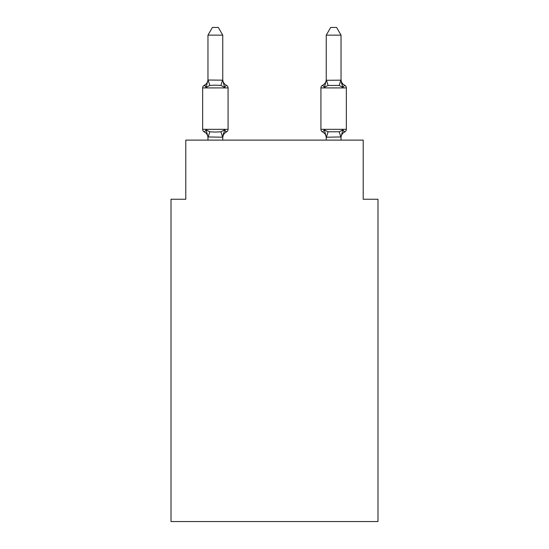 <?xml version="1.0" encoding="UTF-8"?>
<svg xmlns="http://www.w3.org/2000/svg" width="549" height="549" viewBox="0 0 549 549"><rect width="100%" height="100%" fill="white"/><g stroke="black" fill="none" stroke-linecap="round" stroke-linejoin="round"><path stroke-width="0.82" d="M377.993 521.55L377.993 199.246L363.205 199.246L363.205 140.112L185.795 140.112L185.795 199.246L171.007 199.246L171.007 521.55L377.993 521.55M341.032 140.112L341.032 136.948L326.243 137.216L324.397 129.893L322.586 131.973L324.397 129.893L322.586 131.973L324.397 129.893L328.089 131.794L339.186 131.794L342.878 129.893L344.69 131.973A2.958 2.958 0 0 0 346.35 129.317A2.958 2.958 0 0 1 344.69 131.973L343.846 131.568L344.69 131.973A2.958 2.958 0 0 0 346.35 129.317A2.958 2.958 0 0 1 344.69 131.973A2.958 2.958 0 0 0 346.35 129.317A2.958 2.958 0 0 1 344.69 131.973L343.846 131.568L344.69 131.973A2.958 2.958 0 0 0 346.35 129.317A2.958 2.958 0 0 1 344.69 131.973A2.958 2.958 0 0 0 346.35 129.317A2.958 2.958 0 0 1 344.69 131.973L343.846 131.568L344.69 131.973A2.958 2.958 0 0 0 346.35 129.317A2.958 2.958 0 0 1 344.69 131.973A2.958 2.958 0 0 0 346.35 129.317A2.958 2.958 0 0 1 344.69 131.973L343.846 131.568L344.69 131.973A2.958 2.958 0 0 0 346.35 129.317A2.958 2.958 0 0 1 344.69 131.973A2.958 2.958 0 0 0 346.35 129.317A2.958 2.958 0 0 1 344.69 131.973L343.846 131.568L344.69 131.973A2.958 2.958 0 0 0 346.35 129.317A2.958 2.958 0 0 1 344.69 131.973A2.958 2.958 0 0 0 346.35 129.317A2.958 2.958 0 0 1 344.69 131.973L343.846 131.568L344.69 131.973A2.958 2.958 0 0 0 346.35 129.317A2.958 2.958 0 0 1 344.69 131.973A2.958 2.958 0 0 0 346.35 129.317A2.958 2.958 0 0 1 344.69 131.973L343.846 131.568L344.69 131.973A2.958 2.958 0 0 0 346.35 129.317A2.958 2.958 0 0 1 344.69 131.973A2.958 2.958 0 0 0 346.35 129.317A2.958 2.958 0 0 1 344.69 131.973L343.846 131.568L344.69 131.973A2.958 2.958 0 0 0 346.35 129.317A2.958 2.958 0 0 1 344.69 131.973A2.958 2.958 0 0 0 346.35 129.317A2.958 2.958 0 0 1 344.69 131.973L343.846 131.568L344.69 131.973A2.958 2.958 0 0 0 346.35 129.317A2.958 2.958 0 0 1 344.69 131.973A2.958 2.958 0 0 0 346.35 129.317A2.958 2.958 0 0 1 344.69 131.973L343.846 131.568M341.032 79.413A6.506 6.506 0 0 0 344.69 85.26L342.878 87.339L344.69 85.26L342.878 87.339L341.334 82.508L342.878 87.339L344.69 85.26L342.878 87.339L344.69 85.26L342.878 87.339L341.334 82.508L342.878 87.339L344.69 85.26L342.878 87.339L344.69 85.26L342.878 87.339L341.334 82.508L342.878 87.339L344.69 85.26L342.878 87.339L344.69 85.26L342.878 87.339L341.334 82.508L342.878 87.339L344.69 85.26L342.878 87.339L344.69 85.26L342.878 87.339L341.334 82.508L342.878 87.339L344.69 85.26L342.878 87.339L344.69 85.26L342.878 87.339L341.334 82.508L342.878 87.339L344.69 85.26L342.878 87.339L344.69 85.26L342.878 87.339L341.334 82.508L342.878 87.339L344.69 85.26L342.878 87.339L344.69 85.26L342.878 87.339L341.334 82.508L342.878 87.339L344.69 85.26L342.878 87.339L344.69 85.26L342.878 87.339L341.334 82.508L342.878 87.339L344.69 85.26L342.878 87.339L344.69 85.26L342.878 87.339L341.334 82.508L342.878 87.339L344.69 85.26A2.958 2.958 0 0 1 346.35 87.915L346.35 129.317A2.958 2.958 0 0 1 344.69 131.973A2.958 2.958 0 0 0 346.35 129.317L320.925 129.317A2.958 2.958 0 0 0 322.586 131.973A2.958 2.958 0 0 1 320.925 129.317A2.958 2.958 0 0 0 322.586 131.973A2.958 2.958 0 0 1 320.925 129.317A2.958 2.958 0 0 0 322.586 131.973A2.958 2.958 0 0 1 320.925 129.317A2.958 2.958 0 0 0 322.586 131.973A2.958 2.958 0 0 1 320.925 129.317A2.958 2.958 0 0 0 322.586 131.973A2.958 2.958 0 0 1 320.925 129.317A2.958 2.958 0 0 0 322.586 131.973A2.958 2.958 0 0 1 320.925 129.317A2.958 2.958 0 0 0 322.586 131.973A2.958 2.958 0 0 1 320.925 129.317A2.958 2.958 0 0 0 322.586 131.973A2.958 2.958 0 0 1 320.925 129.317A2.958 2.958 0 0 0 322.586 131.973A2.958 2.958 0 0 1 320.925 129.317A2.958 2.958 0 0 0 322.586 131.973A2.958 2.958 0 0 1 320.925 129.317L320.925 87.915A2.958 2.958 0 0 1 322.586 85.26L324.397 87.339L322.586 85.26A2.958 2.958 0 0 0 320.925 87.915A2.958 2.958 0 0 1 322.586 85.26L324.397 87.339L322.586 85.26A2.958 2.958 0 0 0 320.925 87.915A2.958 2.958 0 0 1 322.586 85.26A2.958 2.958 0 0 0 320.925 87.915A2.958 2.958 0 0 1 322.586 85.26A2.958 2.958 0 0 0 320.925 87.915A2.958 2.958 0 0 1 322.586 85.26A2.958 2.958 0 0 0 320.925 87.915A2.958 2.958 0 0 1 322.586 85.26A2.958 2.958 0 0 0 320.925 87.915A2.958 2.958 0 0 1 322.586 85.26A2.958 2.958 0 0 0 320.925 87.915A2.958 2.958 0 0 1 322.586 85.26A2.958 2.958 0 0 0 320.925 87.915A2.958 2.958 0 0 1 322.586 85.26A2.958 2.958 0 0 0 320.925 87.915A2.958 2.958 0 0 1 322.586 85.26A2.958 2.958 0 0 0 320.925 87.915A2.958 2.958 0 0 1 322.586 85.26A6.506 6.506 0 0 0 326.243 79.413L326.243 79.413M326.243 80.284L324.397 87.339L325.09 84.999L324.397 87.339L325.09 84.999L324.397 87.339L325.09 84.999L324.397 87.339L325.09 84.999L324.397 87.339L325.09 84.999L324.397 87.339L325.09 84.999L324.397 87.339L325.09 84.999L324.397 87.339L325.09 84.999L324.397 87.339L325.09 84.999L324.397 87.339L325.09 84.999L324.397 87.339L328.089 85.438L339.186 85.438L342.878 87.339L341.032 80.284L341.032 35.136L326.243 35.136L326.243 80.284L341.032 80.168M341.032 137.826L341.032 137.826A6.506 6.506 0 0 1 344.69 131.973L342.878 129.893L344.69 131.973M224.603 129.893L226.414 131.973L224.603 129.893L226.414 131.973L224.603 129.893L226.414 131.973L224.603 129.893L226.414 131.973L224.603 129.893L226.414 131.973L224.603 129.893L226.414 131.973L224.603 129.893L226.414 131.973L224.603 129.893L226.414 131.973L224.603 129.893L226.414 131.973L224.603 129.893L226.414 131.973L224.603 129.893L222.757 137.216L207.968 136.948L207.968 137.826A6.506 6.506 0 0 0 204.31 131.973A2.958 2.958 0 0 1 202.65 129.317A2.958 2.958 0 0 0 204.31 131.973A2.958 2.958 0 0 1 202.65 129.317A2.958 2.958 0 0 0 204.31 131.973A2.958 2.958 0 0 1 202.65 129.317A2.958 2.958 0 0 0 204.31 131.973A2.958 2.958 0 0 1 202.65 129.317A2.958 2.958 0 0 0 204.31 131.973A2.958 2.958 0 0 1 202.65 129.317A2.958 2.958 0 0 0 204.31 131.973L206.122 129.893L204.31 131.973A2.958 2.958 0 0 1 202.65 129.317A2.958 2.958 0 0 0 204.31 131.973A2.958 2.958 0 0 1 202.65 129.317A2.958 2.958 0 0 0 204.31 131.973A2.958 2.958 0 0 1 202.65 129.317A2.958 2.958 0 0 0 204.31 131.973L206.122 129.893L204.31 131.973A2.958 2.958 0 0 1 202.65 129.317A2.958 2.958 0 0 0 204.31 131.973L206.122 129.893L204.31 131.973A2.958 2.958 0 0 1 202.65 129.317A2.958 2.958 0 0 0 204.31 131.973A2.958 2.958 0 0 1 202.65 129.317A2.958 2.958 0 0 0 204.31 131.973L206.122 129.893L204.31 131.973A2.958 2.958 0 0 1 202.65 129.317A2.958 2.958 0 0 0 204.31 131.973A2.958 2.958 0 0 1 202.65 129.317A2.958 2.958 0 0 0 204.31 131.973A2.958 2.958 0 0 1 202.65 129.317A2.958 2.958 0 0 0 204.31 131.973A2.958 2.958 0 0 1 202.65 129.317A2.958 2.958 0 0 0 204.31 131.973A2.958 2.958 0 0 1 202.65 129.317A2.958 2.958 0 0 0 204.31 131.973L206.122 129.893L204.31 131.973A2.958 2.958 0 0 1 202.65 129.317A2.958 2.958 0 0 0 204.31 131.973A2.958 2.958 0 0 1 202.65 129.317A2.958 2.958 0 0 0 204.31 131.973A2.958 2.958 0 0 1 202.65 129.317A2.958 2.958 0 0 0 204.31 131.973L206.122 129.893L204.31 131.973A2.958 2.958 0 0 1 202.65 129.317A2.958 2.958 0 0 0 204.31 131.973L206.122 129.893L204.31 131.973L206.122 129.893L204.31 131.973L206.122 129.893L204.31 131.973L206.122 129.893L204.31 131.973L206.122 129.893L204.31 131.973L206.122 129.893L204.31 131.973L206.122 129.893L204.31 131.973L206.122 129.893L209.814 131.794L215.359 132.089L220.911 131.794L224.603 129.893L226.414 131.973A2.958 2.958 0 0 0 228.075 129.317A2.958 2.958 0 0 1 226.414 131.973L225.57 131.568L226.414 131.973A2.958 2.958 0 0 0 228.075 129.317A2.958 2.958 0 0 1 226.414 131.973L225.57 131.568L226.414 131.973A2.958 2.958 0 0 0 228.075 129.317A2.958 2.958 0 0 1 226.414 131.973L225.57 131.568L226.414 131.973A2.958 2.958 0 0 0 228.075 129.317A2.958 2.958 0 0 1 226.414 131.973L225.57 131.568L226.414 131.973A2.958 2.958 0 0 0 228.075 129.317A2.958 2.958 0 0 1 226.414 131.973L225.57 131.568L226.414 131.973A2.958 2.958 0 0 0 228.075 129.317A2.958 2.958 0 0 1 226.414 131.973L225.57 131.568L226.414 131.973A2.958 2.958 0 0 0 228.075 129.317A2.958 2.958 0 0 1 226.414 131.973L225.57 131.568L226.414 131.973A2.958 2.958 0 0 0 228.075 129.317A2.958 2.958 0 0 1 226.414 131.973L225.57 131.568L226.414 131.973A2.958 2.958 0 0 0 228.075 129.317A2.958 2.958 0 0 1 226.414 131.973L225.57 131.568L226.414 131.973A2.958 2.958 0 0 0 228.075 129.317L228.075 87.915A2.958 2.958 0 0 0 226.414 85.26L224.603 87.339L226.414 85.26A2.958 2.958 0 0 1 228.075 87.915A2.958 2.958 0 0 0 226.414 85.26A2.958 2.958 0 0 1 228.075 87.915A2.958 2.958 0 0 0 226.414 85.26A2.958 2.958 0 0 1 228.075 87.915A2.958 2.958 0 0 0 226.414 85.26A2.958 2.958 0 0 1 228.075 87.915A2.958 2.958 0 0 0 226.414 85.26A2.958 2.958 0 0 1 228.075 87.915A2.958 2.958 0 0 0 226.414 85.26A2.958 2.958 0 0 1 228.075 87.915A2.958 2.958 0 0 0 226.414 85.26A2.958 2.958 0 0 1 228.075 87.915A2.958 2.958 0 0 0 226.414 85.26A2.958 2.958 0 0 1 228.075 87.915A2.958 2.958 0 0 0 226.414 85.26A2.958 2.958 0 0 1 228.075 87.915A2.958 2.958 0 0 0 226.414 85.26A2.958 2.958 0 0 1 228.075 87.915L202.65 87.915A2.958 2.958 0 0 1 204.31 85.26L205.154 85.665M222.757 35.136L207.968 35.136L212.408 27.45L218.317 27.45L222.757 35.136L222.757 80.284L224.603 87.339L220.911 85.438L215.359 85.143L209.814 85.438L206.122 87.339L204.31 85.26A6.506 6.506 0 0 0 207.968 79.413M206.122 87.339L204.31 85.26L206.122 87.339L204.31 85.26L206.122 87.339L204.31 85.26L206.122 87.339L204.31 85.26L206.122 87.339L204.31 85.26L206.122 87.339L204.31 85.26L206.122 87.339L204.31 85.26L206.122 87.339L204.31 85.26L206.122 87.339L204.31 85.26L206.122 87.339L207.968 80.017L222.757 80.168M222.757 136.948L223.45 133.469L222.757 136.948M222.757 79.413L222.757 79.413A6.506 6.506 0 0 0 226.414 85.26M207.968 80.284L207.968 35.136M207.968 140.112L207.968 137.826M326.243 140.112L326.243 136.948M326.243 137.826A6.506 6.506 0 0 0 322.586 131.973L324.397 129.893L322.586 131.973A2.958 2.958 0 0 1 320.925 129.317M202.65 87.915L202.65 129.317L228.075 129.317A2.958 2.958 0 0 1 226.414 131.973L225.57 131.568M222.757 140.112L222.757 137.216M206.122 129.893L207.968 136.948M226.414 131.973A6.506 6.506 0 0 0 222.757 137.826M341.032 136.948L342.878 129.893M326.243 35.136L330.683 27.45L336.592 27.45L341.032 35.136M209.814 131.794L208.092 137.257M220.911 131.794L222.633 137.257M208.092 79.982L209.814 85.438M222.633 79.982L220.911 85.438M346.35 87.915L320.925 87.915M340.908 137.257L339.186 131.794M326.367 137.257L328.089 131.794M339.186 85.438L340.908 79.982M328.089 85.438L326.367 79.982"/></g></svg>
